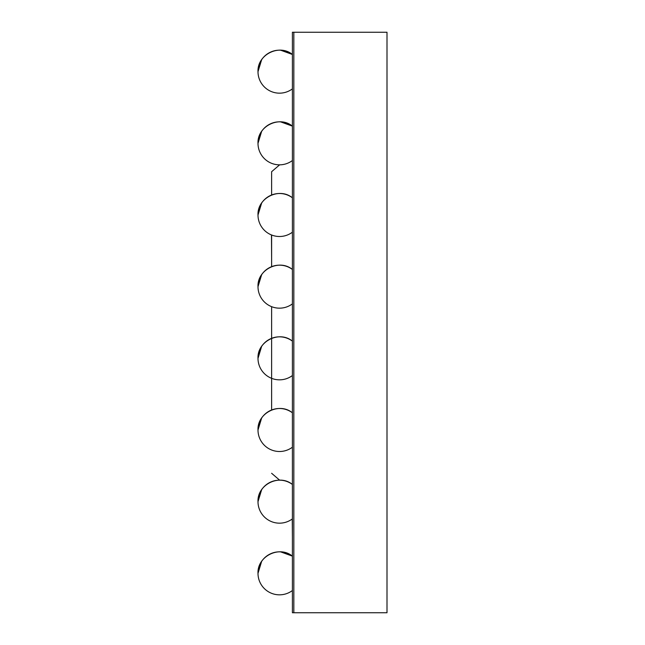 <?xml version="1.0" encoding="UTF-8"?>
<svg xmlns="http://www.w3.org/2000/svg" width="645" height="645" viewBox="0 0 645 645"><rect width="100%" height="100%" fill="white"/><g stroke="black" fill="none" stroke-linecap="round" stroke-linejoin="round"><path stroke-width="0.97" d="M293.83 32.25L387 32.25L387 612.75L293.83 612.75L293.83 32.25L293.83 612.75L292.403 612.75L292.403 32.25L293.83 32.25M292.403 590.53A21.503 21.503 0 0 1 258 573.332C257.145 556.312 279.293 545.243 292.403 556.135A21.503 21.503 0 0 0 258 573.332L261.644 561.36M292.403 518.87A21.503 21.503 0 0 1 258 501.665C257.145 484.645 279.293 473.575 292.403 484.468A21.503 21.503 0 0 0 258 501.665L261.644 489.692M292.403 447.203A21.503 21.503 0 0 1 258 429.997C257.145 412.977 279.293 401.908 292.403 412.8A21.503 21.503 0 0 0 258 429.997L261.644 418.025M292.403 375.535A21.503 21.503 0 0 1 258 358.33C257.145 341.318 279.293 330.24 292.403 341.132A21.503 21.503 0 0 0 258 358.33L261.644 346.357M292.403 303.868A21.503 21.503 0 0 1 258 286.67C257.145 269.65 279.293 258.572 292.403 269.465A21.503 21.503 0 0 0 258 286.67L261.644 274.689M292.403 232.2A21.503 21.503 0 0 1 258 215.003C257.145 197.983 279.293 186.905 292.403 197.797A21.503 21.503 0 0 0 258 215.003L261.644 203.03M292.403 160.532A21.503 21.503 0 0 1 258 143.335C257.145 126.315 279.293 115.237 292.403 126.13A21.503 21.503 0 0 0 258 143.335L261.644 131.362M292.403 88.865A21.503 21.503 0 0 1 258 71.668C257.145 54.648 279.293 43.57 292.403 54.47A21.503 21.503 0 0 0 258 71.668L261.644 59.695M280.631 551.862L292.403 556.135M280.631 50.197L292.403 54.47M280.631 121.865L292.403 126.13M292.403 537.124L292.258 518.975M271.618 409.994L271.618 306.665M271.618 266.667L271.618 235.006M271.618 195L271.618 171.715L279.64 164.83M279.64 480.17L271.618 473.285M271.618 257.903L271.472 234.949"/></g></svg>
